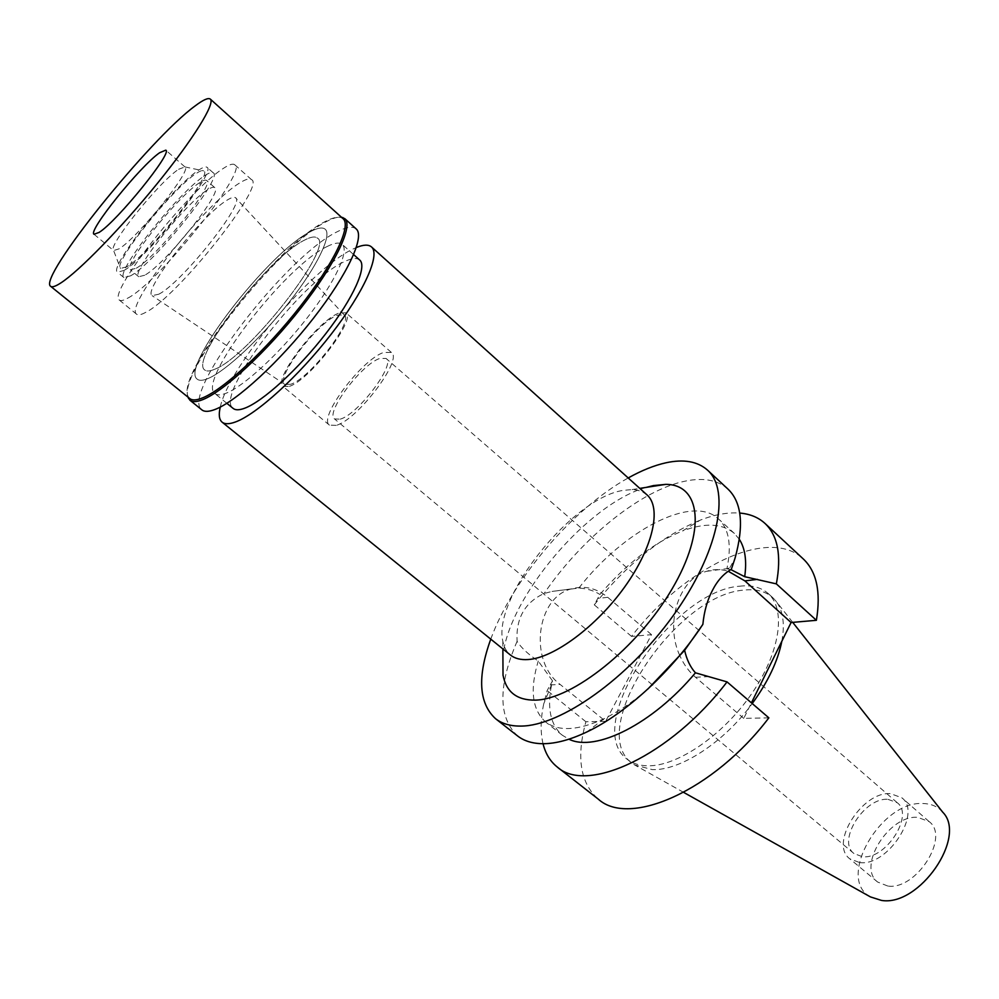 <?xml version="1.0" encoding="UTF-8"?>
<svg xmlns="http://www.w3.org/2000/svg" width="999" height="999" viewBox="0 0 999 999"><rect width="100%" height="100%" fill="white"/><g stroke="black" fill="none" stroke-linecap="round" stroke-linejoin="round"><path stroke-width="0.75" stroke-dasharray="5 3.75" d="M942.719 812.175C938.049 806.755 931.742 803.883 923.8 803.558C881.505 799.737 835.651 878.483 870.454 896.915M887.761 886.026L877.659 882.055C856.605 866.595 889.235 814.497 917.769 817.369L929.182 821.64C950.224 836.9 916.071 890.471 887.761 886.026M781.842 641.246C785.102 623.101 782.879 609.402 775.162 600.149L772.639 597.539C765.446 591.271 755.918 588.786 744.018 590.109C675.998 594.393 586.001 729.47 631.655 762.861L634.627 764.947L652.297 769.617C680.157 770.766 723.726 742.632 752.235 703.546M739.66 586.201C751.535 584.84 761.051 587.287 768.194 593.531C786.363 609.378 780.231 652.647 751.373 694.143C722.689 735.689 676.985 766.57 647.577 765.808C639.21 765.634 632.342 763.411 626.997 759.115C581.53 725.886 671.765 590.696 739.66 586.201M651.523 634.665L607.742 597.29C596.49 588.061 584.328 585.264 571.266 588.923C536.351 597.477 528.533 661.201 560.102 684.415L605.619 721.34L651.523 634.665L631.543 636.4C683.84 568.156 768.556 525.736 803.233 558.903M768.855 717.844L743.756 718.381L751.423 702.846M605.619 721.34L585.901 721.753C576.136 757.329 580.269 783.141 598.339 799.188M631.543 636.4L594.255 604.82L599.912 594.48C626.236 563.848 653.783 542.669 682.567 530.944L700.361 520.079C714.822 514.522 727.946 512.175 739.722 513.061M739.347 539.335L734.402 533.454C722.289 523.314 705.007 522.477 682.567 530.944M594.255 604.82C627.072 564.048 662.449 535.801 700.361 520.079M743.756 718.381L695.516 677.285C689.073 671.753 683.903 664.685 680.007 656.056M679.732 655.444C664.672 623.064 679.145 578.846 706.443 571.328C713.636 569.068 720.891 569.043 728.209 571.228M543.031 743.706C540.297 732.217 540.546 718.893 543.756 703.733L547.165 690.546L552.484 680.819L551.66 684.44C546.853 707.941 550.412 724.874 562.337 735.239L568.918 739.185M585.901 721.753L547.165 690.546M552.484 680.819L538.249 661.063C528.346 654.42 521.291 647.851 517.082 641.346C515.809 618.393 524.812 602.447 544.093 593.506L552.047 591.42L578.833 588.074C587.012 588.536 594.03 590.671 599.912 594.48M727.946 489.073C717.806 480.119 703.783 477.435 685.901 480.994C641.445 489.622 582.042 537.874 544.093 593.506M578.833 588.074C623.451 530.694 692.307 493.868 718.518 518.943C729.02 528.758 731.817 545.379 726.897 568.818L729.894 567.694L731.343 569.305M730.831 569.58L726.897 568.818M647.864 689.048C632.991 701.885 618.418 711.763 604.133 718.681C577.971 730.706 558.416 731.755 545.491 721.84C532.105 709.802 529.682 689.535 538.249 661.063M517.082 641.346C498.039 685.814 498.176 717.319 517.494 735.876M490.771 639.135C512.375 579.345 572.577 508.741 628.209 477.959M646.328 487.362C588.561 503.284 509.515 595.991 502.909 655.544M646.965 494.842L642.469 491.845L637.075 490.084L632.155 489.547L622.664 490.459C571.74 498.663 492.544 597.777 502.834 641.208C503.946 647.177 506.468 651.773 510.389 654.994M220.292 407.055C228.596 366.908 311.401 268.344 352.759 249.163L356.318 247.54M359.715 260.027C356.78 257.58 351.611 258.154 344.205 261.75C301.523 280.569 213.486 395.766 233.154 408.429M208.229 378.446C203.022 380.644 199.375 380.906 197.29 379.22C179.271 367.907 268.793 252.085 310.352 231.693C317.582 227.834 322.527 227.01 325.199 229.221C332.242 235.015 317.432 266.071 289.373 301.948C261.413 337.812 225.849 371.079 208.229 378.446C225.849 371.079 261.413 337.812 289.373 301.948C317.432 266.071 332.242 235.015 325.199 229.221C322.527 227.01 317.582 227.834 310.352 231.693C268.793 252.085 179.271 367.907 197.29 379.22C199.375 380.906 203.022 380.644 208.229 378.446M214.598 369.28C248.289 357.217 335.065 245.729 317.32 238.074C314.997 236.151 310.714 236.85 304.47 240.147C268.057 257.754 188.823 360.252 204.783 370.03C206.656 371.541 209.927 371.291 214.598 369.28C209.927 371.291 206.656 371.541 204.783 370.03C188.823 360.252 268.057 257.754 304.47 240.147C310.714 236.85 314.997 236.151 317.32 238.074C335.065 245.729 248.289 357.217 214.598 369.28M145.467 312.475C141.084 314.847 138.137 315.434 136.638 314.223C123.539 306.805 205.307 203.284 239.735 182.942C245.679 179.196 249.575 178.084 251.448 179.595C266.533 184.678 176.823 297.677 145.467 312.475M158.754 294.218C181.855 282.879 246.141 201.885 235.552 197.79C234.241 196.691 231.493 197.427 227.297 200.025C202.485 214.348 142.208 290.672 152.098 295.654L158.754 294.218M290.834 384.253L284.902 384.453C274.513 378.921 316.958 322.952 337.15 315.234L344.205 314.91C354.158 320.729 310.065 378.234 290.834 384.253M289.423 386.351C309.915 379.982 356.943 318.456 345.904 312.749L338.511 313.224C317.22 321.391 272.527 380.132 283.042 386.463L289.423 386.351M336.176 425.387L329.42 425.124C317.894 417.919 361.576 359.628 383.604 352.472L391.396 352.447C403.409 359.066 357.455 420.017 336.176 425.387M340.234 419.143C358.004 414.548 396.054 364.023 386.101 358.479L379.695 358.479C361.413 364.323 324.925 412.987 334.54 418.943L340.234 419.143M887.961 799.337L897.252 802.734C914.46 815.147 885.701 859.952 862.337 856.705L853.945 853.508C836.737 840.946 864.435 797.202 887.961 799.337M859.702 862.587C887.761 866.633 922.477 812.649 901.785 797.739L890.509 793.643C862.212 791.196 829.045 843.643 849.737 858.778L859.702 862.587M327.085 246.541C334.403 242.819 339.46 242.12 342.257 244.443C349.65 250.549 335.277 281.768 307.467 317.52C279.745 353.259 244.131 386.138 226.236 393.169C220.954 395.267 217.208 395.429 215.01 393.656C196.179 381.68 284.965 266.159 327.085 246.541M127.909 298.052C158.654 282.53 249.113 169.156 234.715 164.748C232.967 163.337 229.158 164.56 223.301 168.431C189.398 189.473 106.98 293.244 119.331 300.05C120.729 301.174 123.589 300.512 127.909 298.052M144.693 275.237L138.736 276.723C130.382 272.527 185.527 203.122 207.555 189.822C211.239 187.437 213.636 186.701 214.748 187.6C224.001 190.759 165.359 264.323 144.693 275.237M136.276 268.219C156.743 257.093 215.622 183.404 206.593 180.457C205.519 179.595 203.159 180.369 199.5 182.78C177.635 196.316 122.278 265.809 130.407 269.805L136.276 268.219M130.669 275.799L123.901 277.572C114.473 272.777 179.046 191.708 204.795 175.624C209.153 172.727 211.975 171.791 213.249 172.815C223.913 176.161 154.508 262.999 130.669 275.799M124.138 270.379C147.802 257.38 217.42 170.442 206.955 167.283C205.719 166.284 202.934 167.245 198.601 170.18C172.989 186.476 108.229 267.62 117.445 272.24L124.138 270.379M126.823 266.77L120.504 268.481C112.225 263.898 172.39 188.599 196.066 173.589C200 170.929 202.56 170.03 203.734 170.891C213.774 173.514 148.988 254.508 126.823 266.77M178.596 169.293L184.952 166.933C192.832 169.243 137.625 237.937 118.943 248.888L113.611 250.562C106.618 247.228 158.679 182.293 178.596 169.293M343.119 218.731L341.246 217.632C337.612 216.433 332.105 217.832 324.687 221.803C276.211 245.929 174.051 376.049 188.386 396.89L189.76 398.564M187.949 397.103C177.934 372.053 278.334 245.567 326.136 221.741C332.63 218.257 337.712 216.733 341.383 217.17M356.206 228.933C352.734 226.036 346.416 226.96 337.275 231.718C285.864 256.306 179.333 394.967 201.898 409.89M607.742 597.29L597.702 598.501M695.516 677.285L707.941 676.635M550.224 684.927L560.102 684.415M683.666 792.394L634.627 764.947M792.719 622.365L775.162 600.149M772.639 597.539L768.194 593.531M631.655 762.861L626.997 759.115M551.66 684.44L543.756 703.733M571.266 588.923L552.047 591.42M729.894 567.694L735.027 558.216M734.402 533.454L718.518 518.943M706.443 571.328L730.943 568.144M604.133 718.681L586.875 731.942M502.834 641.208L502.872 648.913M632.155 489.547L639.785 488.374M226.848 403.296L215.01 393.656M353.646 254.608L342.257 244.443M119.331 300.05L136.638 314.223M234.715 164.748L251.448 179.595M284.902 384.453L152.098 295.654M344.205 314.91L235.552 197.79M329.42 425.124L283.042 386.463M391.396 352.447L345.904 312.749M853.945 853.508L652.472 684.939M652.347 684.839L334.54 418.943M897.252 802.734L386.101 358.479M877.659 882.055L849.737 858.778M929.182 821.64L901.785 797.739M562.337 735.239L545.491 721.84M214.748 187.6L206.593 180.457M138.736 276.723L130.407 269.805M213.249 172.815L206.955 167.283M123.901 277.572L117.445 272.24M184.94 166.92L203.734 170.891M94.031 234.266L113.624 250.574L120.504 268.481M184.952 166.933L165.759 150.15"/><path stroke-width="1.5" d="M683.666 792.394L870.454 896.915L881.468 900.411C919.242 906.867 967.507 836.737 942.719 812.175L792.719 622.365M752.235 703.546C767.969 681.955 777.846 661.188 781.842 641.246M751.423 702.846L791.096 622.514L816.395 620.304C821.041 592.007 816.658 571.54 803.233 558.903L764.959 523.401C777.846 535.539 781.643 555.694 776.348 583.878L744.705 576.698C746.915 560.826 745.142 548.364 739.347 539.335M727.035 681.892C670.666 755.831 586.825 794.317 557.23 766.995L598.339 799.188C629.295 827.497 713.536 790.858 768.855 717.844L727.035 681.892L695.429 672.814C652.921 723.913 595.392 752.472 568.918 739.185M739.722 513.061C749.899 513.898 758.303 517.345 764.959 523.401M816.395 620.304L776.348 583.878M728.209 571.228L744.879 580.881L791.096 622.514M557.23 766.995C550.199 761.388 545.466 753.621 543.031 743.706M495.529 718.681L517.494 735.876C524.113 741.071 532.729 743.681 543.319 743.706C555.931 743.656 570.454 739.735 586.875 731.942C626.023 713.523 672.427 670.841 702.859 624.375C704.17 611.276 707.379 599.924 712.474 590.322C717.407 580.656 723.701 573.651 731.343 569.305L735.027 558.216C744.13 525.274 741.77 502.235 727.946 489.073L707.504 470.104C730.881 490.634 718.368 553.084 673.114 615.771C628.084 678.521 560.526 726.061 520.929 726.086C510.452 726.211 501.985 723.738 495.529 718.681C478.783 703.259 477.185 676.748 490.771 639.135M744.705 576.698L730.831 569.58M702.859 624.375L684.627 650.349C686.7 659.577 690.297 667.057 695.429 672.814M628.209 477.959C641.62 470.454 654.22 465.384 666.033 462.774C683.778 458.941 697.602 461.388 707.504 470.104M684.627 650.349L647.864 689.048M502.909 655.544L503.021 675.174C506.206 692.007 516.933 700.324 535.227 700.137C572.577 699.55 637.886 647.602 672.04 588.985C706.643 530.394 700.786 484.228 665.734 484.378L653.471 485.576L646.328 487.362M222.103 422.152L510.389 654.994C514.797 658.541 520.729 660.052 528.171 659.54C553.995 657.929 596.49 626.485 624.787 586.813C653.234 547.165 661.825 507.679 646.965 494.842L371.503 246.94C380.619 254.508 364.223 291.608 331.418 333.903C298.726 376.211 256.468 414.535 235.277 422.04C229.146 424.25 224.763 424.288 222.103 422.152C219.106 419.592 218.494 414.56 220.292 407.055M356.318 247.54C363.449 244.58 368.506 244.38 371.503 246.94M226.848 403.296L233.154 408.429C235.464 410.289 239.298 410.227 244.655 408.229C262.837 401.548 298.476 369.056 325.961 333.441C353.534 297.814 367.445 266.446 359.715 260.027L353.646 254.608M159.615 152.735C140.06 166.271 87.475 231.468 94.031 234.266L99.151 232.392C117.407 220.929 173.127 151.985 165.759 150.15L159.615 152.735M60.727 283.017C55.482 286.401 52.135 287.5 50.662 286.326C37.2 278.709 150.2 138.486 195.155 105.906C203.234 99.8 208.292 97.527 210.314 99.101C215.534 103.084 193.544 138.836 157.38 183.391C121.304 227.909 78.859 271.403 60.727 283.017M50.662 286.326L189.76 398.564C192.245 400.562 196.503 400.337 202.535 397.902C223.476 389.61 266.396 349.837 300.175 306.518C334.066 263.174 351.673 225.774 343.119 218.731L210.314 99.101M341.383 217.17L344.792 218.644C353.459 225.774 335.701 263.574 301.473 307.355C267.357 351.111 223.988 391.258 202.834 399.6C196.753 402.035 192.457 402.247 189.947 400.237L187.949 397.103M189.947 400.237L201.898 409.89C204.495 411.963 208.866 411.825 215.022 409.465C236.401 401.411 279.795 361.576 313.723 317.907C347.752 274.238 365.147 236.313 356.206 228.933L344.792 218.644M757.429 579.37L744.879 580.881M502.872 648.913L503.021 675.174M639.785 488.374L665.734 484.378M188.436 397.502L188.536 398.526M341.858 217.595L342.882 217.532"/></g></svg>
